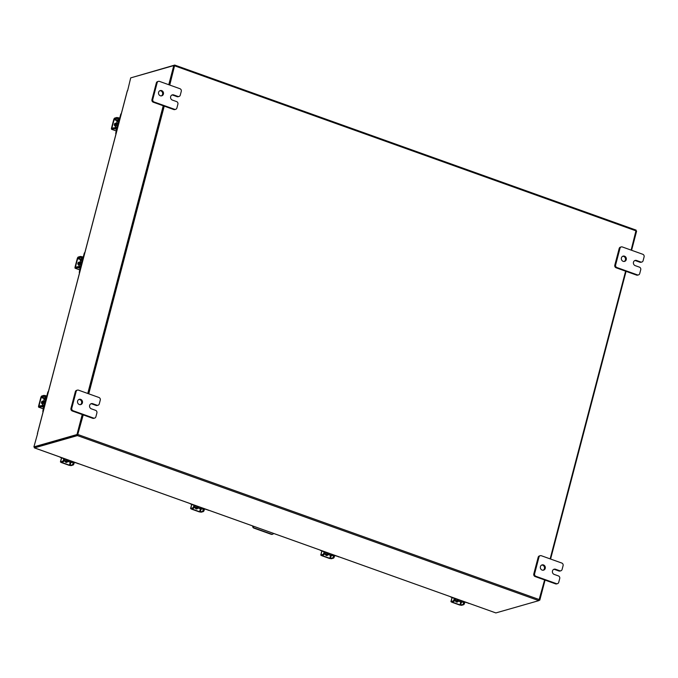 <?xml version="1.0" encoding="UTF-8"?>
<svg xmlns="http://www.w3.org/2000/svg" width="678" height="678" viewBox="0 0 678 678"><rect width="100%" height="100%" fill="white"/><g stroke="black" fill="none" stroke-linecap="round" stroke-linejoin="round"><path stroke-width="1.02" d="M78.851 399.486A2.729 2.483 -106 0 1 80.326 404.664M80.674 399.384A2.729 2.483 -106 0 1 80.75 404.588A2.729 2.483 -106 0 1 77.495 401.868A2.729 2.483 -106 0 1 80.674 399.384M96.92 405.198A2.076 1.89 74 0 0 98.005 405.241L97.183 405.469A2.076 1.89 -106 0 1 96.098 405.436L96.92 405.198L92.725 403.698A2.729 2.483 74 0 0 89.547 406.173A2.729 2.483 74 0 0 91.377 408.842L95.573 410.343A2.076 1.89 74 0 1 96.895 412.953L95.895 416.767A2.076 1.89 74 0 1 94.632 418.106L93.81 418.334A2.076 1.89 -106 0 1 92.725 418.301L72.283 410.987A2.076 1.89 -106 0 1 70.961 408.376L75.343 391.698A2.076 1.89 -106 0 1 76.597 390.359L77.419 390.13A2.076 1.89 74 0 0 76.165 391.469L75.343 391.698M70.961 408.376L71.783 408.139L76.165 391.469M92.725 418.301L93.547 418.063L73.105 410.749L72.283 410.987M77.419 390.13A2.076 1.89 74 0 1 78.504 390.164L98.946 397.478A2.076 1.89 74 0 1 100.268 400.088L99.268 403.902A2.076 1.89 74 0 1 98.005 405.241M71.783 408.139A2.076 1.89 74 0 0 73.105 410.749M93.547 418.063A2.076 1.89 74 0 0 94.632 418.106M96.098 405.436L91.903 403.935A2.729 2.483 74 0 0 90.903 403.8M541.68 565.054A2.729 2.483 -106 0 1 543.163 570.223M543.502 564.952A2.729 2.483 -106 0 1 543.578 570.147A2.729 2.483 -106 0 1 540.324 567.427A2.729 2.483 -106 0 1 543.502 564.952M559.757 570.757A2.076 1.89 74 0 0 560.833 570.8L560.011 571.037A2.076 1.89 -106 0 1 558.935 570.995L559.757 570.757L555.562 569.257A2.729 2.483 74 0 0 552.384 571.74A2.729 2.483 74 0 0 554.206 574.41L558.401 575.91A2.076 1.89 74 0 1 559.723 578.52L558.723 582.326A2.076 1.89 74 0 1 557.46 583.665L556.638 583.902A2.076 1.89 -106 0 1 555.553 583.86L535.111 576.546A2.076 1.89 -106 0 1 533.798 573.935L538.171 557.265A2.076 1.89 -106 0 1 539.434 555.926L540.256 555.689A2.076 1.89 74 0 0 538.993 557.028L538.171 557.265M533.798 573.935L534.62 573.698L538.993 557.028M555.553 583.86L556.375 583.622L535.934 576.317L535.111 576.546M540.256 555.689A2.076 1.89 74 0 1 541.332 555.731L561.774 563.045A2.076 1.89 74 0 1 563.096 565.655L562.096 569.461A2.076 1.89 74 0 1 560.833 570.8M534.62 573.698A2.076 1.89 74 0 0 535.934 576.317M556.375 583.622A2.076 1.89 74 0 0 557.46 583.665M558.935 570.995L554.74 569.495A2.729 2.483 74 0 0 553.731 569.359M253.14 526.128A1.703 1.551 74 0 0 254.275 527.967L271.709 534.205A1.703 1.551 74 0 0 273.531 533.425M272.378 534.281A1.703 1.551 -106 0 1 271.276 534.332L253.843 528.094A1.703 1.551 -106 0 1 252.75 525.992M159.855 90.725A2.729 2.483 -106 0 1 161.33 95.895M161.678 90.623A2.729 2.483 -106 0 1 161.754 95.818A2.729 2.483 -106 0 1 158.499 93.098A2.729 2.483 -106 0 1 161.678 90.623M177.924 96.429A2.076 1.89 74 0 0 179.009 96.471L178.187 96.708A2.076 1.89 -106 0 1 177.102 96.666L177.924 96.429L173.729 94.928A2.729 2.483 74 0 0 170.551 97.412A2.729 2.483 74 0 0 172.382 100.081L176.577 101.581A2.076 1.89 74 0 1 177.899 104.192L176.899 107.997A2.076 1.89 74 0 1 175.636 109.336L174.814 109.573A2.076 1.89 -106 0 1 173.729 109.531L153.287 102.217A2.076 1.89 -106 0 1 151.965 99.607L156.338 82.936A2.076 1.89 -106 0 1 157.601 81.597L158.423 81.36A2.076 1.89 74 0 0 157.16 82.699L156.338 82.936M151.965 99.607L152.787 99.378L157.16 82.699M173.729 109.531L174.551 109.294L154.109 101.988L153.287 102.217M158.423 81.36A2.076 1.89 74 0 1 159.508 81.402L179.95 88.716A2.076 1.89 74 0 1 181.272 91.327L180.272 95.132A2.076 1.89 74 0 1 179.009 96.471M152.787 99.378A2.076 1.89 74 0 0 154.109 101.988M174.551 109.294A2.076 1.89 74 0 0 175.636 109.336M177.102 96.666L172.907 95.166A2.729 2.483 74 0 0 171.907 95.039M622.684 256.284A2.729 2.483 -106 0 1 624.158 261.462M624.506 256.182A2.729 2.483 -106 0 1 624.582 261.386A2.729 2.483 -106 0 1 621.328 258.665A2.729 2.483 -106 0 1 624.506 256.182M640.752 261.996A2.076 1.89 74 0 0 641.837 262.039L641.015 262.267A2.076 1.89 -106 0 1 639.93 262.233L640.752 261.996L636.566 260.496A2.729 2.483 74 0 0 633.388 262.971A2.729 2.483 74 0 0 635.21 265.64L639.405 267.14A2.076 1.89 74 0 1 640.727 269.751L639.727 273.556A2.076 1.89 74 0 1 638.464 274.904L637.642 275.132A2.076 1.89 -106 0 1 636.557 275.099L616.116 267.785A2.076 1.89 -106 0 1 614.802 265.174L619.175 248.495A2.076 1.89 -106 0 1 620.429 247.156L621.251 246.919A2.076 1.89 74 0 0 619.997 248.267L619.175 248.495M614.802 265.174L615.624 264.937L619.997 248.267M636.557 275.099L637.379 274.861L616.938 267.547L616.116 267.785M621.251 246.919A2.076 1.89 74 0 1 622.336 246.962L642.778 254.275A2.076 1.89 74 0 1 644.1 256.886L643.1 260.691A2.076 1.89 74 0 1 641.837 262.039M615.624 264.937A2.076 1.89 74 0 0 616.938 267.547M637.379 274.861A2.076 1.89 74 0 0 638.464 274.904M639.93 262.233L635.735 260.725A2.729 2.483 74 0 0 634.735 260.598M69.309 460.37A2.178 1.983 -106 0 1 66.876 459.498M73.809 461.981A2.026 0.458 -165.3 0 0 72.114 461.837L72.224 461.413M71.36 461.099L71.088 462.133L72.114 461.837M71.088 462.133L69.961 461.955L70.292 460.718M69.775 462.15A1.915 0.432 -165.3 0 0 72.004 462.455L74.292 462.362L78.284 463.583M64.63 459.065L60.41 457.396A1.314 1.195 -106 0 1 59.834 456.98M65.698 459.074L65.63 459.328A2.026 0.458 -165.3 0 1 65.461 459.455L64.529 459.726M65.63 459.328A2.026 0.458 -165.3 0 0 65.207 458.904M78.623 463.701A1.314 1.195 -106 0 1 77.953 463.676M69.927 462.108L64.402 460.396L69.961 461.955M64.817 460.277L64.995 459.591M64.961 460.989A2.729 2.483 74 0 0 67.283 461.54M65.02 461.269A2.729 2.483 74 0 0 67.13 461.582M65.639 460.845A2.729 2.483 74 0 0 67.342 461.455M65.181 460.684A2.729 2.483 74 0 0 67.427 461.481M65.495 461.523L66.893 461.676L66.147 461.887M64.961 460.599A1.534 1.398 74 0 0 67.647 461.565M66.571 462.396A1.534 1.398 74 0 0 67.292 461.506M64.41 460.15A1.364 0.475 109.7 0 1 63.529 461.591L62.613 461.269A1.364 0.475 -70.3 0 0 63.495 459.82L64.41 460.15L64.783 458.752M62.613 461.269L60.427 461.955L61.325 462.532L69.037 465.294L71.071 465.616L73.122 465.023L69.453 465.176L61.74 462.413L63.529 461.591M72.207 464.701A1.364 0.475 -70.3 0 0 73.088 463.252L73.444 461.904M73.088 463.252L74.004 463.583L74.326 462.371M74.004 463.583A1.364 0.475 109.7 0 1 73.122 465.023M63.495 459.82L63.817 458.616M199.485 506.932A2.178 1.983 -106 0 1 197.044 506.059M203.976 508.542A2.026 0.458 -165.3 0 0 202.281 508.398L202.391 507.975M201.527 507.669L201.256 508.695L202.281 508.398M201.256 508.695L200.137 508.517L200.459 507.288M199.951 508.712A1.915 0.432 -165.3 0 0 202.171 509.025L204.459 508.924L208.451 510.144M194.798 505.635L190.577 503.957A1.314 1.195 -106 0 1 190.01 503.542M195.866 505.644L195.806 505.898A2.026 0.458 -165.3 0 1 195.628 506.017L194.696 506.288M195.806 505.898A2.026 0.458 -165.3 0 0 195.383 505.466M208.799 510.263A1.314 1.195 -106 0 1 208.129 510.237M200.095 508.67L194.569 506.966L200.137 508.517M194.984 506.847L195.162 506.152M195.137 507.551A2.729 2.483 74 0 0 197.451 508.102M195.188 507.83A2.729 2.483 74 0 0 197.298 508.144M195.806 507.407A2.729 2.483 74 0 0 197.518 508.017M195.357 507.246A2.729 2.483 74 0 0 197.603 508.051M195.671 508.085L197.069 508.237L196.323 508.449M195.137 507.169A1.534 1.398 74 0 0 197.815 508.127M196.739 508.958A1.534 1.398 74 0 0 197.468 508.068M194.586 506.712A1.364 0.475 109.7 0 1 193.696 508.161L192.781 507.83A1.364 0.475 -70.3 0 0 193.671 506.39L194.586 506.712L194.95 505.313M192.781 507.83L190.594 508.517L191.493 509.102L199.205 511.856L201.239 512.178L203.29 511.593L199.62 511.737L191.908 508.983L193.696 508.161M202.375 511.263A1.364 0.475 -70.3 0 0 203.264 509.822L203.62 508.466M203.264 509.822L204.18 510.144L204.493 508.941M204.18 510.144A1.364 0.475 109.7 0 1 203.29 511.593M193.671 506.39L193.984 505.178M117.938 126.481A2.178 1.983 -106 0 1 118.896 122.837M115.93 134.151A1.314 1.195 -106 0 1 115.785 133.091L117.226 129.066A2.026 0.703 -70.3 0 0 117.099 127.396A2.026 0.703 -70.3 0 0 116.921 127.396L115.811 127.684L115.76 126.964L116.938 127.388M117.04 121.455L115.345 127.083L117.04 121.455L117.752 120.582L119.336 121.15M115.345 127.083A1.915 0.67 -70.3 0 0 115.209 127.837M116.752 128.371L115.785 133.091M116.802 121.523A1.915 0.67 -70.3 0 1 118.014 119.608L119.675 118.277L120.701 114.362A1.314 1.195 -106 0 1 121.32 113.582M119.498 120.548L117.752 120.582M118.786 120.294A2.026 0.703 -70.3 0 0 120.091 118.158L120.701 114.362M115.675 123.396A2.729 2.483 74 0 0 114.811 125.811M115.565 123.371A2.729 2.483 74 0 0 114.565 125.481M116.167 123.345A2.729 2.483 74 0 0 115.497 125.905M116.209 123.184A2.729 2.483 74 0 0 115.379 126.328M114.641 123.752L115.302 123.566L114.641 123.752M114.353 124.676L114.48 125.311M116.091 123.277A1.534 1.398 74 0 0 115.328 126.167M118.269 118.752L116.514 118.481L116.769 117.506L118.523 117.777L118.269 118.752L119.675 119.26M116.769 117.506L114.718 118.091A1.585 0.551 -70.3 0 0 113.692 119.76L111.531 127.998A1.585 0.551 -70.3 0 0 111.633 129.312A1.585 0.551 -70.3 0 0 111.777 129.312L113.828 128.718L114.082 127.744L112.031 128.328L111.946 127.879L114.107 119.642L116.514 118.481M114.082 127.744L117.336 128.557M115.887 123.472L115.726 123.413A1.534 1.398 74 0 0 115.133 123.345M115.836 128.015L115.582 128.998L116.752 129.413M115.582 128.998L113.828 128.718M118.523 117.777L119.692 118.201M81.487 265.42A2.178 1.983 -106 0 1 82.445 261.784M79.479 273.09A1.314 1.195 -106 0 1 79.334 272.039L80.775 268.013A2.026 0.703 -70.3 0 0 80.648 266.335A2.026 0.703 -70.3 0 0 80.47 266.335L79.36 266.632L79.309 265.903L80.487 266.327M80.589 260.403L78.894 266.022L80.589 260.403L81.301 259.53L82.886 260.098M78.894 266.022A1.915 0.67 -70.3 0 0 78.758 266.776M80.301 267.318L79.334 272.039M80.351 260.471A1.915 0.67 -70.3 0 1 81.555 258.555L83.225 257.216L84.25 253.309A1.314 1.195 -106 0 1 84.869 252.53M83.047 259.488L81.301 259.53M82.326 259.233A2.026 0.703 -70.3 0 0 83.64 257.098L84.25 253.309M79.224 262.344A2.729 2.483 74 0 0 78.36 264.759M79.114 262.31A2.729 2.483 74 0 0 78.114 264.42M79.716 262.293A2.729 2.483 74 0 0 79.038 264.844M79.758 262.123A2.729 2.483 74 0 0 78.928 265.267M78.19 262.691L78.851 262.505L78.19 262.7M77.902 263.623L78.029 264.251M79.64 262.225A1.534 1.398 74 0 0 78.877 265.115M81.818 257.699L80.063 257.428L80.318 256.445L82.072 256.725L81.818 257.699L83.225 258.199M80.318 256.445L78.267 257.038A1.585 0.551 -70.3 0 0 77.241 258.708L75.08 266.946A1.585 0.551 -70.3 0 0 75.182 268.251A1.585 0.551 -70.3 0 0 75.326 268.251L77.377 267.666L77.631 266.691L75.58 267.276L75.495 266.827L77.656 258.589L80.063 257.428M77.631 266.691L80.885 267.496M79.436 262.411L79.275 262.361A1.534 1.398 74 0 0 78.682 262.284M79.385 266.963L79.131 267.937L80.301 268.361M79.131 267.937L77.377 267.666M82.072 256.725L83.241 257.14M45.036 404.368A2.178 1.983 -106 0 1 45.994 400.723M43.028 412.038A1.314 1.195 -106 0 1 42.884 410.987L44.324 406.953A2.026 0.703 -70.3 0 0 44.197 405.283A2.026 0.703 -70.3 0 0 44.019 405.283L42.909 405.571L42.858 404.851L44.036 405.274M44.138 399.342L42.443 404.969L44.138 399.342L44.85 398.478L46.435 399.037M42.443 404.969A1.915 0.67 -70.3 0 0 42.307 405.724M43.85 406.258L42.884 410.987M43.901 399.418A1.915 0.67 -70.3 0 1 45.104 397.494L46.774 396.164L47.799 392.248A1.314 1.195 -106 0 1 48.418 391.469M46.596 398.435L44.85 398.478M45.875 398.181A2.026 0.703 -70.3 0 0 47.189 396.045L47.799 392.248M42.765 401.283A2.729 2.483 74 0 0 41.909 403.698M42.663 401.257A2.729 2.483 74 0 0 41.663 403.368M43.256 401.24A2.729 2.483 74 0 0 42.587 403.791M43.307 401.071A2.729 2.483 74 0 0 42.477 404.215M41.739 401.639L42.4 401.452L41.739 401.639M41.451 402.571L41.578 403.198M43.18 401.164A1.534 1.398 74 0 0 42.426 404.054M45.367 396.647L43.612 396.367L43.867 395.393L45.621 395.664L45.367 396.647L46.774 397.147M43.867 395.393L41.816 395.977A1.585 0.551 -70.3 0 0 40.79 397.655L38.629 405.885A1.585 0.551 -70.3 0 0 38.731 407.198A1.585 0.551 -70.3 0 0 38.866 407.198L40.926 406.614L41.18 405.63L39.129 406.224L39.044 405.766L41.205 397.537L43.612 396.367M41.18 405.63L44.434 406.444M42.985 401.359L42.824 401.3A1.534 1.398 74 0 0 42.231 401.232M42.934 405.91L42.68 406.885L43.85 407.309M42.68 406.885L40.926 406.614M45.621 395.664L46.79 396.088M83.225 414.902L77.445 435.59L34.476 447.878L495.864 612.929L34.392 447.878L34.341 447.031M77.639 434.827L34.68 447.107M495.864 612.929L538.832 600.64L544.612 579.944M131.337 77.707L174.729 65.071L636.117 230.122L631.142 250.114M625.616 271.183L550.138 558.875M88.75 393.833L164.229 106.132M169.754 85.064L174.729 65.071M77.733 434.674L82.945 414.8L77.699 434.81L76.978 434.547L82.224 414.546M88.479 393.732L163.949 106.031L88.479 393.732M168.763 84.708L173.78 65.571L174.5 65.825L169.483 84.97L174.458 65.842M174.797 65.13L636.117 230.122M636.167 230.969L636.608 231.13L631.591 250.275M626.065 271.336L550.587 559.036M545.061 580.105L539.807 600.115L539.171 600.293M539.349 599.945L539.807 600.115M127.574 90.852L130.701 77.885L173.78 65.571M37.629 433.556L33.9 446.87L76.978 434.547M77.699 434.81L34.62 447.124L33.9 446.87M127.244 91.276L127.32 90.759M87.759 393.477L163.228 105.776M459.82 600.064A2.178 1.983 -106 0 1 457.387 599.191M464.32 601.674A2.026 0.458 -165.3 0 0 462.625 601.53L462.735 601.106M461.871 600.793L461.599 601.827L462.625 601.53M461.599 601.827L460.481 601.649L460.803 600.411M460.294 601.844A1.915 0.432 -165.3 0 0 462.515 602.149L464.803 602.056L468.795 603.276M455.141 598.759L450.921 597.089A1.314 1.195 -106 0 1 450.353 596.674M456.209 598.767L456.141 599.021A2.026 0.458 -165.3 0 1 455.972 599.149L455.04 599.42M456.141 599.021A2.026 0.458 -165.3 0 0 455.718 598.598M469.142 603.395A1.314 1.195 -106 0 1 468.464 603.369M460.438 601.801L454.913 600.089L460.481 601.649M455.328 599.971L455.506 599.284M455.472 600.683A2.729 2.483 74 0 0 457.794 601.233M455.531 600.962A2.729 2.483 74 0 0 457.642 601.267M456.15 600.538A2.729 2.483 74 0 0 457.862 601.149M455.692 600.377A2.729 2.483 74 0 0 457.938 601.174M456.006 601.216L457.404 601.369L456.667 601.581A2.763 2.509 74 0 0 456.667 601.581M455.48 600.293A1.534 1.398 74 0 0 458.159 601.259M457.082 602.089A1.534 1.398 74 0 0 457.803 601.2M454.93 599.844A1.364 0.475 109.7 0 1 454.04 601.284L453.124 600.962A1.364 0.475 -70.3 0 0 454.006 599.513L454.93 599.844L455.294 598.445M453.124 600.962L450.938 601.649L451.836 602.225L459.548 604.988L461.582 605.31L463.633 604.717L459.964 604.869L452.251 602.106L454.04 601.284M462.718 604.395A1.364 0.475 -70.3 0 0 463.608 602.945L463.955 601.598M463.608 602.945L464.523 603.276L464.837 602.064M464.523 603.276A1.364 0.475 109.7 0 1 463.633 604.717M454.006 599.513L454.328 598.31M329.652 553.502A2.178 1.983 -106 0 1 327.211 552.629M334.144 555.104A2.026 0.458 -165.3 0 0 332.457 554.968L332.567 554.545M331.695 554.231L331.423 555.257L332.457 554.968M331.423 555.257L330.305 555.087L330.627 553.85M330.118 555.282A1.915 0.432 -165.3 0 0 332.347 555.587L334.635 555.494L338.627 556.706M324.965 552.197L320.745 550.528A1.314 1.195 -106 0 1 320.177 550.112M326.042 552.206L325.974 552.46A2.026 0.458 -165.3 0 1 325.804 552.587L324.864 552.85M325.974 552.46A2.026 0.458 -165.3 0 0 325.55 552.028M338.966 556.833A1.314 1.195 -106 0 1 338.297 556.799M330.262 555.24L324.737 553.528L330.305 555.087M325.152 553.409L325.338 552.714M325.304 554.121A2.729 2.483 74 0 0 327.627 554.663A1.534 1.398 74 0 1 326.915 555.528M325.364 554.392A2.729 2.483 74 0 0 327.474 554.706M325.974 553.968A2.729 2.483 74 0 0 327.686 554.579M325.525 553.807A2.729 2.483 74 0 0 327.771 554.612M325.838 554.655L327.237 554.799L326.491 555.011M325.304 553.731A1.534 1.398 74 0 0 327.991 554.689M324.754 553.282A1.364 0.475 109.7 0 1 323.872 554.723L322.957 554.392A1.364 0.475 -70.3 0 0 323.838 552.951L324.754 553.282L325.126 551.875M322.957 554.392L320.762 555.079L321.66 555.663L329.381 558.426L331.406 558.74L333.466 558.155L329.796 558.308L322.075 555.545L323.872 554.723M332.551 557.825A1.364 0.475 -70.3 0 0 333.432 556.384L333.788 555.028M333.432 556.384L334.347 556.714L334.669 555.502M334.347 556.714A1.364 0.475 109.7 0 1 333.466 558.155M323.838 552.951L324.16 551.739M91.903 403.935L92.725 403.698M554.74 569.495L555.562 569.257M254.275 527.967L253.843 528.094M271.276 534.332L271.709 534.205M172.907 95.166L173.729 94.928M635.735 260.725L636.566 260.496M66.393 459.328A2.178 1.983 74 0 0 68.936 460.481M69.436 460.413A2.398 2.178 -106 0 1 66.029 459.192M70.902 462.421L70.148 465.286M61.613 457.828L60.554 461.854M69.453 465.176L70.215 462.277M196.561 505.89A2.178 1.983 74 0 0 199.112 507.042M199.612 506.983A2.398 2.178 -106 0 1 196.196 505.763M201.069 508.992L200.324 511.848M191.781 504.39L190.73 508.415M199.62 511.737L200.383 508.839M118.54 122.938A2.178 1.983 74 0 0 117.853 126.803M117.777 127.091A2.398 2.178 -106 0 1 118.921 122.718M119.065 122.184L117.192 121.506M114.463 119.065L117.43 120.133M111.777 129.312L116.353 130.947M111.946 127.879L112.684 128.142M117.099 120.718L114.107 119.642M82.089 261.877A2.178 1.983 74 0 0 81.402 265.751M81.326 266.039A2.398 2.178 -106 0 1 82.47 261.666M82.614 261.123L80.733 260.454M78.012 258.013L80.979 259.072M75.326 268.251L79.902 269.895M75.495 266.827L76.233 267.09M80.648 259.666L77.656 258.589M45.638 400.825A2.178 1.983 74 0 0 44.951 404.698M44.875 404.986A2.398 2.178 -106 0 1 46.019 400.613M46.163 400.071L44.282 399.393M41.553 396.961L44.528 398.02M38.866 407.198L43.451 408.834M39.044 405.766L39.782 406.029M44.197 398.605L41.205 397.537M77.445 435.59L538.832 600.64M636.184 230.918L174.788 65.868M78.063 434.581L539.451 599.632M127.278 91.132L37.434 433.598M456.904 599.021A2.178 1.983 74 0 0 459.447 600.174M459.947 600.106A2.398 2.178 -106 0 1 456.54 598.886M461.413 602.115L460.667 604.979M452.124 597.521L451.073 601.547M459.964 604.869L460.726 601.971M326.737 552.451A2.178 1.983 74 0 0 329.279 553.612M329.779 553.545A2.398 2.178 -106 0 1 326.372 552.324M331.245 555.553L330.491 558.418M321.957 550.96L320.897 554.985M329.796 558.308L330.55 555.409M272.166 534.366L272.598 534.239M61.512 457.794L60.427 461.955M191.688 504.356L190.594 508.517M117.65 127.591L117.099 127.396M111.633 129.312L116.336 130.99M81.199 266.53L80.648 266.335M75.182 268.251L79.885 269.937M44.748 405.478L44.197 405.283M38.731 407.198L43.434 408.885M37.358 433.657L127.201 91.191M452.031 597.488L450.938 601.649M321.855 550.917L320.762 555.079"/></g></svg>
